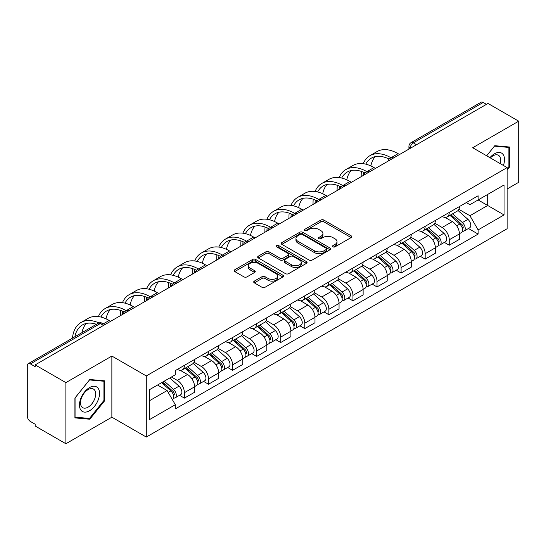 <?xml version="1.0" encoding="UTF-8"?>
<svg xmlns="http://www.w3.org/2000/svg" width="546" height="546" viewBox="0 0 546 546"><rect width="100%" height="100%" fill="white"/><g stroke="black" fill="none" stroke-linecap="round" stroke-linejoin="round"><path stroke-width="0.82" d="M332.923 246.847A1.502 0.867 0 0 0 335.046 246.847L351.139 237.558A2.143 1.235 0 0 0 351.767 236.677A2.143 1.235 0 0 0 351.139 235.804L323.874 220.065A2.143 1.235 0 0 0 320.843 220.065L304.75 229.354A1.502 0.867 0 0 0 304.306 229.968A1.502 0.867 0 0 0 304.75 230.583A1.502 0.867 0 0 0 306.866 230.583L308.954 229.375A6.852 3.958 0 0 1 318.646 229.375L320.918 230.692A6.852 3.958 0 0 1 322.925 233.49A6.852 3.958 0 0 1 320.918 236.288L318.837 237.49A1.502 0.867 0 0 0 318.4 238.104A1.502 0.867 0 0 0 318.837 238.711A1.502 0.867 0 0 0 320.959 238.711L323.041 237.51A6.852 3.958 0 0 1 332.732 237.51L335.005 238.82A6.852 3.958 0 0 1 337.019 241.619A6.852 3.958 0 0 1 335.005 244.424L332.923 245.625A1.502 0.867 0 0 0 332.487 246.232A1.502 0.867 0 0 0 332.923 246.847L332.923 245.625M254.34 281.108A2.143 1.235 0 0 0 253.713 281.989A2.143 1.235 0 0 0 254.34 282.862L261.991 287.278A2.143 1.235 0 0 0 265.022 287.278L282.896 276.959A2.143 1.235 0 0 0 283.524 276.085A2.143 1.235 0 0 0 282.896 275.204L255.63 259.466A2.143 1.235 0 0 0 252.6 259.466L234.725 269.785A2.143 1.235 0 0 0 234.097 270.659A2.143 1.235 0 0 0 234.725 271.533L243.96 276.87A2.143 1.235 0 0 0 246.99 276.87L254.641 272.454A2.143 1.235 0 0 0 255.269 271.58A2.143 1.235 0 0 0 254.641 270.7L250.061 268.059A5.733 3.31 0 0 1 248.382 265.718A5.733 3.31 0 0 1 251.918 262.66A5.733 3.31 0 0 1 258.162 263.377L276.119 273.744A5.733 3.31 0 0 1 277.798 276.085A5.733 3.31 0 0 1 274.256 279.136A5.733 3.31 0 0 1 268.011 278.419L265.022 276.692A2.143 1.235 0 0 0 261.991 276.692L254.34 281.108L254.34 282.862M146.294 375.935L111.875 356.06L65.882 382.616L35.169 364.885L487.988 103.453L518.7 121.185L472.706 147.741L507.125 167.608L146.294 375.935L146.294 437.059L507.125 228.733L507.125 167.608M309.104 260.073A2.143 1.235 0 0 0 312.135 260.073L330.009 249.754A2.143 1.235 0 0 0 330.637 248.88A2.143 1.235 0 0 0 330.009 248.007L302.743 232.262A2.143 1.235 0 0 0 299.713 232.262L281.838 242.581A2.143 1.235 0 0 0 281.21 243.461A2.143 1.235 0 0 0 281.838 244.335L309.104 260.073M277.211 247.174A1.502 0.867 0 0 1 278.733 247.386L278.733 245.604L306.449 261.609A2.143 1.235 0 0 1 307.077 262.483A2.143 1.235 0 0 1 306.449 263.356L288.575 273.676A2.143 1.235 0 0 1 285.544 273.676L258.278 257.93L258.278 256.183A2.143 1.235 0 0 0 257.651 257.057A2.143 1.235 0 0 0 258.278 257.93M258.278 256.183L265.929 251.767A2.143 1.235 0 0 1 268.96 251.767L280.016 258.156A2.143 1.235 0 0 0 283.046 258.156L288.124 255.221A2.143 1.235 0 0 0 288.752 254.347A2.143 1.235 0 0 0 288.124 253.474L276.61 246.826A1.502 0.867 0 0 1 276.167 246.212A1.502 0.867 0 0 1 277.095 245.413A1.502 0.867 0 0 1 278.733 245.604M65.882 382.616L65.882 443.741L35.169 426.01L35.169 424.228L30.385 421.464A4.368 2.518 -120 0 1 27.3 416.12L27.3 365.683A4.368 2.518 -120 0 1 28.201 363.691L98.116 323.328A4.368 2.518 60 0 1 100.3 323.539L30.385 363.902A4.368 2.518 -120 0 0 28.201 363.691M507.125 188.991L518.7 182.309L518.7 121.185M65.882 443.741L111.875 417.192L146.294 437.059M35.169 364.885L35.169 366.666L30.385 363.902M416.53 144.71L413.288 142.84A4.368 2.518 60 0 0 411.104 142.622L481.019 102.259A4.368 2.518 60 0 1 483.203 102.471L413.288 142.84A4.368 2.518 120 0 0 410.203 148.184L410.203 148.362M486.445 104.347L483.203 102.471M449.249 212.428A10.04 5.794 60 0 1 447.167 216.933L457.357 211.056A10.04 5.794 -120 0 0 459.439 206.545M434.793 223.239L442.151 227.484A10.04 5.794 60 0 1 449.249 239.783L459.439 233.9A10.04 5.794 -120 0 0 452.334 221.608L445.045 217.397M459.439 233.9L459.439 239.339L449.249 245.215L444.369 242.397M447.167 216.933A10.04 5.794 60 0 1 442.226 216.482M449.249 239.783L449.249 245.215M425.17 226.331A10.04 5.794 60 0 1 423.095 230.835L433.278 224.952A10.04 5.794 -120 0 0 435.36 220.447M420.29 256.299L425.17 259.118L435.36 253.235L435.36 247.802A10.04 5.794 -120 0 0 428.262 235.503L420.966 231.299M423.095 230.835A10.04 5.794 60 0 1 418.154 230.385M410.715 237.141L418.072 241.387A10.04 5.794 60 0 1 425.17 253.685L425.17 259.118M401.098 240.226A10.04 5.794 60 0 1 399.017 244.738L409.207 238.855A10.04 5.794 -120 0 0 411.281 234.35M396.212 270.202L401.098 273.02L411.281 267.137L411.281 261.705A10.04 5.794 -120 0 0 404.183 249.406L396.894 245.195M399.017 244.738A10.04 5.794 60 0 1 394.075 244.28M386.643 251.037L394 255.289A10.04 5.794 60 0 1 401.098 267.581L401.098 273.02M377.02 254.129A10.04 5.794 60 0 1 374.945 258.633L385.128 252.757A10.04 5.794 -120 0 0 387.21 248.246M372.14 284.097L377.02 286.916L387.21 281.04L387.21 275.6A10.04 5.794 -120 0 0 380.105 263.308L372.816 259.097M374.945 258.633A10.04 5.794 60 0 1 369.997 258.183M362.564 264.94L369.922 269.185A10.04 5.794 60 0 1 377.02 281.483L377.02 286.916M352.948 268.031A10.04 5.794 60 0 1 350.866 272.536L361.049 266.653A10.04 5.794 -120 0 0 363.131 262.148M348.061 298L352.948 300.819L363.131 294.936L363.131 289.503A10.04 5.794 -120 0 0 356.033 277.204L348.744 273M350.866 272.536A10.04 5.794 60 0 1 345.925 272.085M338.486 278.842L345.843 283.087A10.04 5.794 60 0 1 352.948 295.386L352.948 300.819M328.869 281.927A10.04 5.794 60 0 1 326.788 286.438L336.978 280.555A10.04 5.794 -120 0 0 339.052 276.051M323.983 311.902L328.869 314.721L339.052 308.838L339.052 303.405A10.04 5.794 -120 0 0 331.954 291.107L324.665 286.896M326.788 286.438A10.04 5.794 60 0 1 321.847 285.981M314.414 292.738L321.771 296.99A10.04 5.794 60 0 1 328.869 309.282L328.869 314.721M304.791 295.83A10.04 5.794 60 0 1 302.716 300.334L312.899 294.458A10.04 5.794 -120 0 0 314.981 289.946M299.911 325.798L304.791 328.617L314.981 322.741L314.981 317.301A10.04 5.794 -120 0 0 307.883 305.009L300.587 300.798M302.716 300.334A10.04 5.794 60 0 1 297.768 299.884M290.335 306.64L297.693 310.886A10.04 5.794 60 0 1 304.791 323.184L304.791 328.617M280.719 309.732A10.04 5.794 60 0 1 278.637 314.237L288.82 308.353A10.04 5.794 -120 0 0 290.902 303.849M275.832 339.701L280.719 342.519L290.902 336.636L290.902 331.204A10.04 5.794 -120 0 0 283.804 318.905L276.515 314.701M278.637 314.237A10.04 5.794 60 0 1 273.696 313.786M266.264 320.543L273.614 324.788A10.04 5.794 60 0 1 280.719 337.087L280.719 342.519M256.64 323.628A10.04 5.794 60 0 1 254.559 328.139L264.749 322.256A10.04 5.794 -120 0 0 266.823 317.752M251.754 353.603L256.64 356.422L266.823 350.539L266.823 345.106A10.04 5.794 -120 0 0 259.725 332.807L252.436 328.596M254.559 328.139A10.04 5.794 60 0 1 249.618 327.682M242.185 334.439L249.542 338.691A10.04 5.794 60 0 1 256.64 350.982L256.64 356.422M232.562 337.53A10.04 5.794 60 0 1 230.487 342.035L240.67 336.159A10.04 5.794 -120 0 0 242.752 331.647M227.682 367.499L232.562 370.318L242.752 364.441L242.752 359.002A10.04 5.794 -120 0 0 235.654 346.71L228.358 342.499M230.487 342.035A10.04 5.794 60 0 1 225.546 341.584M218.107 348.341L225.464 352.586A10.04 5.794 60 0 1 232.562 364.885L232.562 370.318M208.49 351.433A10.04 5.794 60 0 1 206.408 355.937L216.598 350.054A10.04 5.794 -120 0 0 218.673 345.55M203.603 381.401L208.49 384.22L218.673 378.337L218.673 372.904A10.04 5.794 -120 0 0 211.575 360.606L204.286 356.402M206.408 355.937A10.04 5.794 60 0 1 201.467 355.487M194.035 362.244L201.392 366.489A10.04 5.794 60 0 1 208.49 378.788L208.49 384.22M184.411 365.329A10.04 5.794 60 0 1 182.33 369.84L192.52 363.957A10.04 5.794 -120 0 0 194.601 359.452M179.532 395.304L184.411 398.123L194.601 392.24L194.601 386.807A10.04 5.794 -120 0 0 187.496 374.508L180.207 370.297M182.33 369.84A10.04 5.794 60 0 1 177.389 369.383M171.451 377.006L177.314 380.391A10.04 5.794 60 0 1 184.411 392.683L184.411 398.123M466.304 202.58L469.929 204.675L504.04 184.985L487.68 194.431L487.68 205.48L469.929 215.725L458.872 209.336M149.379 400.791L167.124 390.547L175.307 404.716L149.379 419.683L149.379 389.742L175.307 374.774L175.307 370.591L478.112 195.768L478.112 199.952L504.04 214.926L478.112 229.893L469.929 215.725M504.04 184.985L504.04 214.926M175.307 404.716L175.307 408.906L478.112 234.084L478.112 229.893M507.125 170.059L509.671 166.892L509.671 147.031L494.778 145.7L486.663 155.794M111.875 356.06L111.875 417.192M74.911 417.895L89.803 419.226L104.696 400.696L104.696 380.842L89.803 379.511L74.911 398.041L74.911 417.895M167.124 390.547L157.555 385.026M468.441 228.501L478.112 234.084M508.899 166.441L509.671 166.892M88.234 418.318L89.803 419.226M103.924 400.252L104.696 400.696M333.524 247.058L335.005 246.205A6.852 3.958 0 0 0 337.019 243.407L337.019 241.619M322.925 233.49L322.925 235.271A6.852 3.958 0 0 1 320.918 238.07L319.437 238.923M351.112 237.571L323.874 221.847A2.143 1.235 0 0 0 320.843 221.847L305.351 230.794M329.982 249.775L302.743 234.043A2.143 1.235 0 0 0 299.713 234.043L281.866 244.349M326.221 249.495A1.502 0.867 0 0 0 326.658 248.88A1.502 0.867 0 0 0 326.221 248.266L302.286 234.452A1.502 0.867 0 0 0 300.163 234.452L297.966 235.715A6.852 3.958 0 0 0 295.959 238.52A6.852 3.958 0 0 0 297.966 241.318L314.332 250.764A6.852 3.958 0 0 0 324.024 250.764L326.221 249.495L326.221 251.276A1.502 0.867 0 0 0 326.658 250.662L326.658 248.88M295.959 238.52L295.959 240.301A6.852 3.958 0 0 0 297.966 243.1L297.966 241.318M326.221 251.276L324.024 252.545A6.852 3.958 0 0 1 314.332 252.545L297.966 243.1M258.306 257.951L265.929 253.549L265.929 251.767M288.752 254.347L288.752 256.129A2.143 1.235 0 0 1 288.124 257.002L283.046 259.937A2.143 1.235 0 0 1 280.016 259.937L268.96 253.549A2.143 1.235 0 0 0 265.929 253.549M278.733 247.386L306.422 263.37M291.496 264.776A5.733 3.31 0 0 0 297.741 265.493A5.733 3.31 0 0 0 301.276 262.435A5.733 3.31 0 0 0 299.597 260.101L293.27 256.449A2.143 1.235 0 0 0 290.24 256.449L285.169 259.377A2.143 1.235 0 0 0 284.541 260.251A2.143 1.235 0 0 0 285.169 261.125L291.496 264.776L291.496 266.557A5.733 3.31 0 0 0 297.741 267.274A5.733 3.31 0 0 0 301.276 264.223L301.276 262.435M284.541 260.251L284.541 262.032A2.143 1.235 0 0 0 285.169 262.906L285.169 261.125M291.496 266.557L285.169 262.906M277.798 276.085L277.798 277.866A5.733 3.31 0 0 1 274.256 280.924A5.733 3.31 0 0 1 268.011 280.2L265.022 278.474A2.143 1.235 0 0 0 261.991 278.474L254.368 282.876M248.382 265.718L248.382 267.499A5.733 3.31 0 0 0 250.061 269.84L250.061 268.059M254.613 272.468L250.061 269.84M282.869 276.972L255.63 261.247A2.143 1.235 0 0 0 252.6 261.247L234.753 271.553M449.945 215.336L459.759 224.085A5.453 3.153 60 0 1 461.472 232.528L459.432 233.702M450.204 215.568L454.825 218.229M450.935 214.762L461.855 224.502A2.621 1.515 60 0 1 462.674 228.556A2.621 1.515 60 0 1 462.435 228.644M452.573 213.82L462.38 222.57A5.453 3.153 60 0 1 464.093 231.013A5.453 3.153 60 0 1 462.448 231.183M458.039 210.531L467.936 219.362A5.453 3.153 60 0 1 469.649 227.805L464.093 231.013M399.556 154.511L398.089 153.665A42.124 24.317 -120 0 0 377.027 151.576L369.929 155.678A42.124 24.317 -120 0 0 363.227 163.67M391.168 157.869L390.991 157.76A42.124 24.317 -120 0 0 369.929 155.678M361.37 171.424A42.124 24.317 -120 0 0 361.199 174.959L361.199 176.651M363.213 175.491A39.285 22.679 60 0 1 363.424 172.222M365.765 164.148A39.285 22.679 60 0 1 371.348 158.135A39.285 22.679 60 0 1 389.134 159.077M370.864 165.943A39.285 22.679 60 0 1 375.218 156.647M425.866 229.231L435.681 237.988A5.453 3.153 60 0 1 437.394 246.423L435.36 247.597M426.133 229.463L430.746 232.132M426.863 228.665L437.776 238.404A2.621 1.515 60 0 1 438.595 242.451A2.621 1.515 60 0 1 438.356 242.547M428.494 227.716L438.302 236.473A5.453 3.153 60 0 1 440.015 244.908A5.453 3.153 60 0 1 438.37 245.086M433.961 224.433L443.857 233.265A5.453 3.153 60 0 1 445.57 241.701L440.015 244.908M401.795 243.134L411.602 251.89A5.453 3.153 60 0 1 413.315 260.326L411.281 261.5M402.054 243.366L406.674 246.034M402.784 242.56L413.697 252.3A2.621 1.515 60 0 1 414.523 256.354A2.621 1.515 60 0 1 414.284 256.449M404.415 241.619L414.23 250.375A5.453 3.153 60 0 1 415.943 258.811A5.453 3.153 60 0 1 414.291 258.988M409.889 238.336L419.785 247.167A5.453 3.153 60 0 1 421.498 255.603L415.943 258.811M503.412 165.465A14.189 8.19 120 0 0 503.159 154.573A14.189 8.19 120 0 0 489.926 157.678M500.163 163.588A10.743 6.204 120 0 0 499.638 156.388A10.743 6.204 120 0 0 498.437 155.269A10.743 6.204 120 0 0 490.363 157.93M486.698 155.815L494.471 146.144L508.899 147.427L508.899 166.673L507.125 168.878M507.944 146.881L508.899 147.427M98.184 388.383A14.189 8.19 120 0 0 84.48 392.055A14.189 8.19 120 0 0 80.808 409.998A14.189 8.19 120 0 0 94.513 406.326A14.189 8.19 120 0 0 98.184 388.383M94.67 390.192A10.743 6.204 120 0 0 93.462 389.073A10.743 6.204 120 0 0 83.463 394.089A10.743 6.204 120 0 0 81.511 406.558A10.743 6.204 120 0 0 82.719 407.678A10.743 6.204 120 0 0 92.711 402.668A10.743 6.204 120 0 0 94.67 390.192M89.496 418.434L75.068 417.144L75.068 397.904L89.496 379.948L103.924 381.238L103.924 400.477L89.496 418.434M102.969 380.685L103.924 381.238M375.477 168.414L374.01 167.567A42.124 24.317 -120 0 0 352.948 165.479L345.85 169.574A42.124 24.317 -120 0 0 339.148 177.573M367.096 171.765L366.912 171.662A42.124 24.317 -120 0 0 345.85 169.574M337.291 185.326A42.124 24.317 -120 0 0 337.128 188.861L337.128 190.554M339.134 189.394A39.285 22.679 60 0 1 339.353 186.125M341.694 178.051A39.285 22.679 60 0 1 347.27 172.031A39.285 22.679 60 0 1 365.056 172.98M346.792 179.839A39.285 22.679 60 0 1 351.139 170.543M351.399 182.309L349.938 181.463A42.124 24.317 -120 0 0 328.876 179.375L321.771 183.476A42.124 24.317 -120 0 0 315.069 191.469M343.018 185.667L342.833 185.565A42.124 24.317 -120 0 0 321.771 183.476M313.213 199.222A42.124 24.317 -120 0 0 313.049 202.764L313.049 204.45M315.062 203.289A39.285 22.679 60 0 1 315.274 200.02M317.615 191.946A39.285 22.679 60 0 1 323.191 185.933A39.285 22.679 60 0 1 340.984 186.882M322.713 193.741A39.285 22.679 60 0 1 327.068 184.446M377.716 257.036L387.53 265.786A5.453 3.153 60 0 1 389.243 274.228L387.203 275.402M377.975 257.268L382.596 259.93M378.706 256.463L389.626 266.202A2.621 1.515 60 0 1 390.445 270.256A2.621 1.515 60 0 1 390.206 270.345M380.344 255.521L390.151 264.271A5.453 3.153 60 0 1 391.864 272.713A5.453 3.153 60 0 1 390.219 272.884M385.81 252.232L395.707 261.063A5.453 3.153 60 0 1 397.42 269.506L391.864 272.713M353.644 270.932L363.452 279.689A5.453 3.153 60 0 1 365.165 288.124L363.131 289.298M353.904 271.164L358.517 273.833M354.634 270.359L365.547 280.105A2.621 1.515 60 0 1 366.373 284.152A2.621 1.515 60 0 1 366.134 284.248M356.265 269.417L366.073 278.173A5.453 3.153 60 0 1 367.786 286.609A5.453 3.153 60 0 1 366.141 286.786M361.739 266.134L371.635 274.966A5.453 3.153 60 0 1 373.348 283.401L367.786 286.609M329.566 284.835L339.373 293.591A5.453 3.153 60 0 1 341.086 302.027L339.052 303.201M329.825 285.067L334.445 287.728M330.555 284.261L341.468 294.001A2.621 1.515 60 0 1 342.294 298.055A2.621 1.515 60 0 1 342.055 298.15M332.186 283.319L342.001 292.076A5.453 3.153 60 0 1 343.714 300.512A5.453 3.153 60 0 1 342.062 300.689M337.66 280.037L347.556 288.868A5.453 3.153 60 0 1 349.269 297.304L343.714 300.512M327.327 196.212L325.86 195.366A42.124 24.317 -120 0 0 304.798 193.277L297.7 197.379A42.124 24.317 -120 0 0 290.998 205.371M318.939 199.57L318.762 199.461A42.124 24.317 -120 0 0 297.7 197.379M289.141 213.124A42.124 24.317 -120 0 0 288.97 216.66L288.97 218.352M290.984 217.192A39.285 22.679 60 0 1 291.202 213.923M293.536 205.849A39.285 22.679 60 0 1 299.119 199.836A39.285 22.679 60 0 1 316.905 200.778M298.642 207.644A39.285 22.679 60 0 1 302.989 198.348M303.248 210.114L301.781 209.268A42.124 24.317 -120 0 0 280.719 207.18L273.621 211.275A42.124 24.317 -120 0 0 266.919 219.274M294.867 213.466L294.683 213.363A42.124 24.317 -120 0 0 273.621 211.275M265.063 227.027A42.124 24.317 -120 0 0 264.899 230.562L264.899 232.255M266.912 231.095A39.285 22.679 60 0 1 267.124 227.825M269.465 219.751A39.285 22.679 60 0 1 275.041 213.732A39.285 22.679 60 0 1 292.827 214.68M274.563 221.54A39.285 22.679 60 0 1 278.91 212.244M279.177 224.01L277.709 223.164A42.124 24.317 -120 0 0 256.647 221.075L249.542 225.177A42.124 24.317 -120 0 0 242.84 233.169M270.789 227.368L270.604 227.266A42.124 24.317 -120 0 0 249.542 225.177M240.991 240.922A42.124 24.317 -120 0 0 240.82 244.465L240.82 246.15M242.834 244.99A39.285 22.679 60 0 1 243.045 241.721M245.386 233.647A39.285 22.679 60 0 1 250.962 227.634A39.285 22.679 60 0 1 268.755 228.583M250.484 235.442A39.285 22.679 60 0 1 254.839 226.146M305.487 298.737L315.301 307.487A5.453 3.153 60 0 1 317.014 315.922L314.974 317.103M305.746 298.969L310.367 301.631M306.477 298.164L317.397 307.903A2.621 1.515 60 0 1 318.216 311.957A2.621 1.515 60 0 1 317.977 312.046M308.115 297.222L317.922 305.972A5.453 3.153 60 0 1 319.635 314.414A5.453 3.153 60 0 1 317.99 314.585M313.581 293.932L323.478 302.764A5.453 3.153 60 0 1 325.191 311.206L319.635 314.414M255.098 237.913L253.631 237.066A42.124 24.317 -120 0 0 232.569 234.978L225.471 239.08A42.124 24.317 -120 0 0 218.769 247.072M246.717 241.271L246.533 241.161A42.124 24.317 -120 0 0 225.471 239.08M216.912 254.825A42.124 24.317 -120 0 0 216.748 258.36L216.748 260.053M218.755 258.893A39.285 22.679 60 0 1 218.973 255.624M221.307 247.55A39.285 22.679 60 0 1 226.89 241.537A39.285 22.679 60 0 1 244.676 242.479M226.413 249.345A39.285 22.679 60 0 1 230.76 240.049M281.415 312.633L291.223 321.389A5.453 3.153 60 0 1 292.936 329.825L290.902 330.999M281.675 312.865L286.288 315.533M282.405 312.059L293.318 321.806A2.621 1.515 60 0 1 294.144 325.853A2.621 1.515 60 0 1 293.905 325.948M284.036 311.118L293.85 319.874A5.453 3.153 60 0 1 295.563 328.31A5.453 3.153 60 0 1 293.912 328.487M289.51 307.835L299.406 316.666A5.453 3.153 60 0 1 301.119 325.102L295.563 328.31M231.019 251.815L229.552 250.962A42.124 24.317 -120 0 0 208.49 248.88L201.392 252.975A42.124 24.317 -120 0 0 194.69 260.974M222.638 255.166L222.454 255.064A42.124 24.317 -120 0 0 201.392 252.975M192.834 268.728A42.124 24.317 -120 0 0 192.67 272.263L192.67 273.955M194.683 272.795A39.285 22.679 60 0 1 194.895 269.526M197.236 261.452A39.285 22.679 60 0 1 202.812 255.432A39.285 22.679 60 0 1 220.598 256.381M202.334 263.24A39.285 22.679 60 0 1 206.688 253.945M257.337 326.535L267.144 335.292A5.453 3.153 60 0 1 268.857 343.727L266.823 344.901M257.596 326.767L262.216 329.429M258.326 325.962L269.246 335.701A2.621 1.515 60 0 1 270.065 339.755A2.621 1.515 60 0 1 269.826 339.851M259.957 325.02L269.772 333.777A5.453 3.153 60 0 1 271.485 342.212A5.453 3.153 60 0 1 269.833 342.39M265.431 321.737L275.327 330.569A5.453 3.153 60 0 1 277.04 339.005L271.485 342.212M206.948 265.711L205.48 264.865A42.124 24.317 -120 0 0 184.418 262.776L177.32 266.878A42.124 24.317 -120 0 0 170.618 274.87M198.56 269.069L198.382 268.966A42.124 24.317 -120 0 0 177.32 266.878M168.762 282.623A42.124 24.317 -120 0 0 168.591 286.165L168.591 287.851M170.605 286.691A39.285 22.679 60 0 1 170.816 283.422M173.157 275.348A39.285 22.679 60 0 1 178.733 269.335A39.285 22.679 60 0 1 196.526 270.284M178.255 277.143A39.285 22.679 60 0 1 182.61 267.847M233.258 340.438L243.072 349.187A5.453 3.153 60 0 1 244.785 357.623L242.752 358.804M233.517 340.67L238.138 343.332M234.248 339.865L245.168 349.604A2.621 1.515 60 0 1 245.987 353.651A2.621 1.515 60 0 1 245.748 353.747M235.886 338.923L245.693 347.672A5.453 3.153 60 0 1 247.406 356.115A5.453 3.153 60 0 1 245.761 356.285M241.352 335.633L251.249 344.465A5.453 3.153 60 0 1 252.962 352.907L247.406 356.115M182.869 279.613L181.402 278.767A42.124 24.317 -120 0 0 160.34 276.679L153.242 280.78A42.124 24.317 -120 0 0 146.54 288.773M174.488 282.971L174.304 282.862A42.124 24.317 -120 0 0 153.242 280.78M144.683 296.526A42.124 24.317 -120 0 0 144.519 300.061L144.519 301.754M146.526 300.593A39.285 22.679 60 0 1 146.744 297.324M149.085 289.25A39.285 22.679 60 0 1 154.661 283.238A39.285 22.679 60 0 1 172.447 284.179M154.184 291.045A39.285 22.679 60 0 1 158.531 281.75M209.186 354.334L218.994 363.09A5.453 3.153 60 0 1 220.707 371.526L218.673 372.7M209.446 354.566L214.059 357.234M210.176 353.76L221.089 363.506A2.621 1.515 60 0 1 221.915 367.554A2.621 1.515 60 0 1 221.676 367.649M211.807 352.818L221.621 361.575A5.453 3.153 60 0 1 223.334 370.011A5.453 3.153 60 0 1 221.683 370.188M217.281 349.536L227.177 358.367A5.453 3.153 60 0 1 228.89 366.803L223.334 370.011M158.79 293.516L157.33 292.663A42.124 24.317 -120 0 0 136.261 290.581L129.163 294.676A42.124 24.317 -120 0 0 122.461 302.675M150.409 296.867L150.225 296.765A42.124 24.317 -120 0 0 129.163 294.676M120.605 310.428A42.124 24.317 -120 0 0 120.441 313.964L120.441 315.656M122.454 314.496A39.285 22.679 60 0 1 122.666 311.227M125.007 303.153A39.285 22.679 60 0 1 130.583 297.133A39.285 22.679 60 0 1 148.369 298.082M130.105 304.941A39.285 22.679 60 0 1 134.459 295.645M185.108 368.236L194.922 376.993A5.453 3.153 60 0 1 196.635 385.428L194.594 386.602M185.367 368.468L189.988 371.13M186.097 367.663L197.017 377.402A2.621 1.515 60 0 1 197.836 381.456A2.621 1.515 60 0 1 197.597 381.552M187.735 366.721L197.543 375.477A5.453 3.153 60 0 1 199.256 383.913A5.453 3.153 60 0 1 197.611 384.091M193.202 363.438L203.098 372.27A5.453 3.153 60 0 1 204.811 380.705L199.256 383.913M134.719 307.412L133.251 306.565A42.124 24.317 -120 0 0 112.189 304.477L105.091 308.579A42.124 24.317 -120 0 0 98.389 316.571M126.331 310.77L126.153 310.667A42.124 24.317 -120 0 0 105.091 308.579M100.928 317.049A39.285 22.679 60 0 1 106.511 311.036A39.285 22.679 60 0 1 124.297 311.984M106.026 318.844A39.285 22.679 60 0 1 110.381 309.548M161.63 382.671L170.843 390.888A5.453 3.153 60 0 1 172.556 399.324L172.283 399.481M161.725 382.616L165.909 385.032M162.619 382.098L172.939 391.305A2.621 1.515 60 0 1 173.758 395.352A2.621 1.515 60 0 1 173.519 395.447M164.257 381.156L173.464 389.373A5.453 3.153 60 0 1 175.177 397.816A5.453 3.153 60 0 1 173.532 397.986M169.813 377.948L179.02 386.165A5.453 3.153 60 0 1 180.733 394.608L175.177 397.816M110.64 321.314L109.173 320.468A42.124 24.317 -120 0 0 88.111 318.379L81.013 322.481A42.124 24.317 -120 0 0 72.461 338.138M98.956 322.952A42.124 24.317 -120 0 0 81.013 322.481M74.87 336.745A39.285 22.679 60 0 1 82.432 324.938A39.285 22.679 60 0 1 96.437 324.297M81.975 332.644A39.285 22.679 60 0 1 86.302 323.45M410.36 148.273L410.203 148.184A4.368 2.518 -0 0 1 408.927 146.403L408.927 149.099M208.49 378.788L218.673 372.904M232.562 364.885L242.752 359.002M256.64 350.982L266.823 345.106M280.719 337.087L290.902 331.204M304.791 323.184L314.981 317.301M328.869 309.282L339.052 303.405M352.948 295.386L363.131 289.503M377.02 281.483L387.21 275.6M401.098 267.581L411.281 261.705M425.17 253.685L435.36 247.802M184.411 392.683L194.601 386.807M177.314 380.391L187.496 374.508M201.392 366.489L211.575 360.606M225.464 352.586L235.654 346.71M249.542 338.691L259.725 332.807M273.614 324.788L283.804 318.905M297.693 310.886L307.883 305.009M321.771 296.99L331.954 291.107M345.843 283.087L356.033 277.204M369.922 269.185L380.105 263.308M394 255.289L404.183 249.406M418.072 241.387L428.262 235.503M442.151 227.484L452.334 221.608M393.263 158.142A4.368 2.518 120 0 0 391.339 159.255M369.185 172.045A4.368 2.518 120 0 0 367.26 173.157M345.113 185.94A4.368 2.518 120 0 0 343.181 187.053M321.034 199.843A4.368 2.518 120 0 0 319.11 200.955M296.963 213.745A4.368 2.518 120 0 0 295.031 214.858M272.884 227.641A4.368 2.518 120 0 0 270.959 228.754M248.805 241.544A4.368 2.518 120 0 0 246.881 242.656M224.734 255.446A4.368 2.518 120 0 0 222.802 256.559M200.655 269.342A4.368 2.518 120 0 0 198.73 270.454M176.576 283.244A4.368 2.518 120 0 0 174.652 284.357M152.505 297.147A4.368 2.518 120 0 0 150.573 298.259M128.426 311.043A4.368 2.518 120 0 0 126.501 312.155M103.542 325.409L100.3 323.539A4.368 2.518 120 0 1 102.484 323.328A4.368 4.368 0 0 0 98.116 323.328M335.005 246.205L335.005 244.424M318.837 238.711L318.837 237.49M320.918 238.07L320.918 236.288M304.75 230.583L304.75 229.354M320.843 221.847L320.843 220.065M323.874 221.847L323.874 220.065M351.139 237.558L351.139 235.804M281.838 244.335L281.838 242.581M299.713 234.043L299.713 232.262M302.743 234.043L302.743 232.262M330.009 249.754L330.009 248.007M314.332 252.545L314.332 250.764M324.024 252.545L324.024 250.764M268.96 253.549L268.96 251.767M280.016 259.937L280.016 258.156M283.046 259.937L283.046 258.156M288.124 257.002L288.124 255.221M306.449 263.356L306.449 261.609M261.991 278.474L261.991 276.692M265.022 278.474L265.022 276.692M268.011 280.2L268.011 278.419M254.641 272.454L254.641 270.7M234.725 271.533L234.725 269.785M252.6 261.247L252.6 259.466M255.63 261.247L255.63 259.466M282.896 276.959L282.896 275.204M459.759 224.085L456.695 225.853M463.22 227.354L462.237 227.921M467.936 219.362L462.38 222.57M390.991 157.76L398.089 153.665M435.681 237.988L432.623 239.755M439.141 241.257L438.158 241.823M443.857 233.265L438.302 236.473M411.602 251.89L408.545 253.651M415.062 255.153L414.08 255.719M419.785 247.167L414.23 250.375M366.912 171.662L374.01 167.567M342.833 185.565L349.938 181.463M387.53 265.786L384.466 267.554M390.991 269.055L390.008 269.622M395.707 261.063L390.151 264.271M363.452 279.689L360.394 281.456M366.912 282.958L365.929 283.524M371.635 274.966L366.073 278.173M339.373 293.591L336.316 295.352M342.833 296.853L341.851 297.42M347.556 288.868L342.001 292.076M318.762 199.461L325.86 195.366M294.683 213.363L301.781 209.268M270.604 227.266L277.709 223.164M315.301 307.487L312.244 309.254M318.762 310.756L317.779 311.322M323.478 302.764L317.922 305.972M246.533 241.161L253.631 237.066M291.223 321.389L288.165 323.157M294.683 324.652L293.7 325.225M299.406 316.666L293.85 319.874M222.454 255.064L229.552 250.962M267.144 335.292L264.087 337.053M270.604 338.554L269.622 339.121M275.327 330.569L269.772 333.777M198.382 268.966L205.48 264.865M243.072 349.187L240.015 350.955M246.533 352.457L245.55 353.023M251.249 344.465L245.693 347.672M174.304 282.862L181.402 278.767M218.994 363.09L215.936 364.858M222.454 366.352L221.471 366.926M227.177 358.367L221.621 361.575M150.225 296.765L157.33 292.663M194.922 376.993L191.858 378.753M198.382 380.255L197.399 380.821M203.098 372.27L197.543 375.477M126.153 310.667L133.251 306.565M170.843 390.888L168.202 392.41M174.304 394.157L173.321 394.724M179.02 386.165L173.464 389.373M103.351 323.826L109.173 320.468M393.632 157.93A4.368 4.368 0 0 0 388.035 161.159M369.56 171.826A4.368 4.368 0 0 0 363.957 175.061M345.481 185.729A4.368 4.368 0 0 0 339.878 188.964M321.403 199.631A4.368 4.368 0 0 0 315.806 202.859M297.331 213.527A4.368 4.368 0 0 0 291.728 216.762M273.253 227.429A4.368 4.368 0 0 0 267.656 230.665M249.181 241.332A4.368 4.368 0 0 0 243.577 244.56M225.102 255.228A4.368 4.368 0 0 0 219.499 258.463M201.024 269.13A4.368 4.368 0 0 0 195.427 272.365M176.952 283.033A4.368 4.368 0 0 0 171.348 286.261M152.873 296.928A4.368 4.368 0 0 0 147.27 300.163M128.795 310.831A4.368 4.368 0 0 0 123.198 314.066M104.818 324.672L102.484 323.328M411.104 142.622A4.368 4.368 0 0 0 408.927 146.403"/></g></svg>
